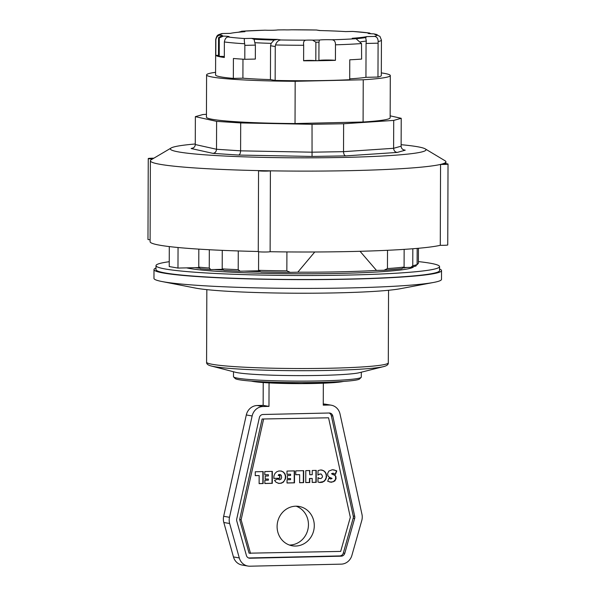 <?xml version="1.0" encoding="UTF-8"?>
<svg xmlns="http://www.w3.org/2000/svg" width="596" height="596" viewBox="0 0 596 596"><rect width="100%" height="100%" fill="white"/><g stroke="black" fill="none" stroke-linecap="round" stroke-linejoin="round"><path stroke-width="0.89" d="M254.067 39.254L251.482 38.375A71.386 4.731 0.2 0 0 277.743 39.44L274.078 40.066A71.386 4.731 -179.8 0 1 254.067 39.254L255.386 45.117L255.341 59.064L244.8 59.302L244.844 45.356L255.386 45.117M274.078 40.066L271.158 43.366L270.554 45.736L275.263 46.548L275.516 44.961C276.604 41.914 278.354 40.245 280.776 39.962A78.076 5.17 0.2 0 0 306.039 40.163A6.392 0.425 -179.8 0 1 312.602 40.126A78.076 5.17 0.2 0 0 319.426 40.044A8.784 0.581 -179.8 0 1 331.994 39.776A78.076 5.17 0.2 0 0 354.948 38.762L352.229 38.293A71.386 4.731 0.2 0 0 366.86 36.602L365.631 37.57A71.386 4.731 -179.8 0 1 355.544 38.762M345.308 31.588L345.68 31.595A71.386 4.731 0.2 0 0 319.426 30.538L316.387 30.009A78.076 5.17 0.2 0 0 291.131 29.815A6.392 0.425 -179.8 0 1 284.56 29.852A78.076 5.17 0.2 0 0 277.736 29.927A8.784 0.581 -179.8 0 1 265.168 30.195A78.076 5.17 0.2 0 0 242.222 31.208L238.333 32.244M242.222 31.208L244.934 31.677A71.386 4.731 0.2 0 0 230.302 33.369L230.481 33.346M242.974 59.19L242.907 78.188L233.334 78.404A82.866 5.491 0.2 0 1 215.573 74.947L215.7 39.478C217.167 34.337 217.741 35.164 221.533 33.637L222.561 33.54A78.076 5.17 0.2 0 0 220.863 35.209A6.392 0.425 -179.8 0 1 222.301 35.484A6.392 0.425 -179.8 0 1 221.772 35.648A78.076 5.17 0.2 0 0 223.344 36.103A8.784 0.581 -179.8 0 1 229.14 36.676A8.784 0.581 -179.8 0 1 228.015 36.952A78.076 5.17 0.2 0 0 244.554 38.531C244.174 38.852 244.218 40.588 244.673 43.754L244.844 45.356M365.631 37.57L366.316 41.02L366.063 43.456L378.087 43.18L378.162 41.571C378.058 38.457 376.873 36.743 374.601 36.431A78.076 5.17 0.2 0 0 376.3 34.762A6.392 0.425 -179.8 0 1 374.862 34.493A6.392 0.425 -179.8 0 1 375.391 34.322A78.076 5.17 0.2 0 0 373.826 33.868A8.784 0.581 -179.8 0 1 368.023 33.302A8.784 0.581 -179.8 0 1 369.147 33.018A78.076 5.17 0.2 0 0 352.608 31.439L352.698 31.446M320.126 30.552L316.387 30.009M356.214 38.874L361.519 43.56L361.616 59.086A82.866 5.491 0.2 0 1 349.777 59.801L349.71 79.722A82.866 5.491 0.2 0 1 275.151 80.423L270.435 79.611A73.084 4.843 -179.8 0 1 242.907 78.188M233.632 376.948L235.219 378.542A62.304 4.127 0.2 0 0 239.383 379.786A62.304 4.127 0.2 0 0 306.91 382.595A62.304 4.127 0.2 0 0 359.544 378.974L361.146 377.395A63.899 4.232 -179.8 0 1 307.156 381.105A63.899 4.232 -179.8 0 1 237.901 378.229A63.899 4.232 -179.8 0 1 233.632 376.948A63.899 4.232 -179.8 0 1 233.49 376.665L233.505 371.867M361.303 372.306L361.288 377.112A63.899 4.232 -179.8 0 1 361.146 377.395M384.547 366.354L358.68 372.858A64.301 4.261 -179.8 0 1 297.389 375.614A64.301 4.261 -179.8 0 1 236.128 372.433L210.306 365.743A89.169 5.908 -179.8 0 0 296.786 370.697A89.169 5.908 -179.8 0 0 384.264 366.436A89.169 5.908 -179.8 0 0 384.547 366.354C387.221 365.519 388.473 364.342 388.294 362.822A90.853 6.02 -179.8 0 1 297.419 368.522A90.853 6.02 -179.8 0 1 206.581 362.189C206.41 363.716 207.654 364.901 210.306 365.743M312.051 156.45L345.695 155.891C344.369 155.504 343.646 154.096 343.527 151.667L311.931 152.189L240.598 150.84L216.512 149.261L195.272 144.537C195.145 146.445 194.154 147.719 192.285 148.359L191.13 148.523L212.988 153.373C215.119 153.053 216.296 151.682 216.512 149.261L216.609 121.368L240.695 122.94L240.598 150.84C240.471 153.269 239.823 154.677 238.638 155.057L312.051 156.45L312.028 124.296L343.624 123.767L343.527 151.667L393.613 148.3C393.829 150.721 395.036 152.099 397.249 152.427L405.235 150.185L404.319 150.08C402.322 149.499 401.257 148.203 401.123 146.191L393.613 148.3L393.71 120.407L401.22 118.299L390.157 115.84M401.22 118.299L401.123 146.191M206.447 114.305L202.878 114.544L195.369 116.645L195.272 144.537M195.272 143.979A127.797 8.463 0.2 0 0 171.171 147.972A127.797 8.463 0.2 0 0 298.156 157.821A127.797 8.463 0.2 0 0 425.201 148.858A127.797 8.463 0.2 0 0 401.123 144.694M195.369 116.645L216.609 121.368M240.695 122.94L312.028 124.296M343.624 123.767L393.71 120.407M152.569 158.953A5.99 0.395 -179.8 0 1 148.255 158.558A5.99 0.395 -179.8 0 1 153.872 158.186M150.103 239.763A5.99 0.395 -179.8 0 1 147.972 239.45L148.255 158.558M443.282 163.647A5.99 0.395 -179.8 0 1 448.028 164.056A5.99 0.395 -179.8 0 1 440.556 164.414A147.763 9.789 0.2 0 0 443.282 163.647A147.763 9.789 0.2 0 0 445.905 161.821A147.763 9.789 0.2 0 0 445.003 160.734L425.201 148.858M440.273 245.306L440.556 164.414A147.763 9.789 0.2 0 1 270.405 170.829A5.99 0.395 -179.8 0 1 263.916 171.119A5.99 0.395 -179.8 0 1 258.552 170.702A5.99 0.395 -179.8 0 1 258.738 170.605A147.763 9.789 0.2 0 0 270.405 170.829L270.122 251.721A147.763 9.789 0.2 0 0 440.273 245.306A5.99 0.395 -179.8 0 0 447.745 244.949L448.028 164.056M258.552 170.702L258.269 251.594A5.99 0.395 0.2 0 0 263.633 252.011A5.99 0.395 0.2 0 0 270.122 251.721M215.581 72.317A91.858 6.087 0.2 0 0 206.589 74.91L206.44 117.151A91.858 6.087 0.2 0 0 295.027 123.543L363.091 122.009A91.858 6.087 0.2 0 0 390.149 117.792L390.298 75.558A91.858 6.087 0.2 0 0 381.321 72.898M171.171 147.972L151.287 159.713A147.763 9.789 0.2 0 0 150.378 160.793L150.095 241.685A147.763 9.789 0.2 0 0 258.269 251.497M150.378 160.793A147.763 9.789 0.2 0 0 258.738 170.605M295.027 123.543L295.169 81.302L363.24 79.775L363.091 122.009M363.24 79.775A91.858 6.087 0.2 0 0 390.298 75.558M206.589 74.91A91.858 6.087 0.2 0 0 295.169 81.302M169.242 261.704A141.774 9.394 0.2 0 0 156.003 265.615A141.774 9.394 0.2 0 0 344.063 275.151A141.774 9.394 0.2 0 0 439.55 266.606A141.774 9.394 0.2 0 0 418.399 261.592M186.585 267.872A115.818 7.674 0.2 0 0 189.953 268.535A115.818 7.674 0.2 0 0 317.005 273.743A115.818 7.674 0.2 0 0 413.497 266.822M439.55 266.606L439.535 270.591A141.774 9.394 -179.8 0 1 344.048 279.137A141.774 9.394 -179.8 0 1 155.988 269.601L156.003 265.615M360.044 251.296L376.493 270.42A115.818 7.674 0.2 0 1 297.799 272.186L314.762 251.981M387.519 250.29L387.452 268.58L384.033 270.249L376.493 270.42M384.658 270.204A119.014 7.882 0.2 0 0 401.764 268.714L384.033 270.249M297.799 272.186L290.259 272.357L286.847 270.845L286.914 251.922M290.259 272.357L260.862 271.88A119.014 7.882 0.2 0 0 289.842 272.357M258.619 251.728L258.552 270.338L260.862 271.88M319.426 40.044L318.964 42.167A81.868 5.424 -179.8 0 1 315.88 42.204L315.813 60.673A6.392 0.425 0.2 0 0 308.661 60.405A6.392 0.425 0.2 0 0 303.61 60.799A82.866 5.491 -179.8 0 0 335.429 60.352L335.481 44.812C335.533 41.705 334.371 40.029 331.994 39.776M377.633 35.008L375.391 34.322M373.826 33.868L376.575 34.456M315.88 42.204L312.602 40.126M283.644 29.86L284.56 29.852M218.494 55.406A6.392 0.425 0.2 0 0 215.797 55.361A82.866 5.491 -179.8 0 0 224.32 57.499L224.372 41.958C224.93 38.889 226.145 37.22 228.015 36.952M291.131 29.815L291.869 29.807M223.344 36.103L219.283 37.92A81.868 5.424 -179.8 0 1 218.553 37.712L221.772 35.648M306.039 40.163C304.005 40.297 303.215 42.003 303.662 45.266L303.669 44.648M220.863 35.209C218.173 35.03 216.504 36.572 215.856 39.82L215.797 55.361M264.46 30.217L265.168 30.195M371.084 33.748L369.147 33.018M376.3 34.762L379.92 36.371L381.433 40.059A82.866 5.491 0.2 0 1 378.162 41.571M378.087 43.18L377.968 77.055A82.866 5.491 0.2 0 0 381.313 75.521L381.433 40.059M218.553 37.712L218.494 56.18A81.868 5.424 -179.8 0 0 219.224 56.382L219.283 37.92M233.334 78.404L233.409 58.483A82.866 5.491 0.2 0 0 244.8 59.302M275.263 46.548L275.151 80.423M303.61 60.807L303.662 45.266A82.866 5.491 0.2 0 1 275.516 44.961M270.554 45.736L270.435 79.611M366.063 43.456L365.944 77.324A73.084 4.843 -179.8 0 1 349.71 78.866M377.968 77.055L365.944 77.324M418.444 248.279L418.392 263.335L416.79 264.967M415.39 266.129L417.111 264.497L417.17 248.39M198.826 249.121L198.766 267.142L200.293 268.699A119.014 7.882 0.2 0 0 210.559 269.578M222.271 269.34L210.85 269.601L200.293 268.699M198.833 267.597L194.914 267.686A115.818 7.674 0.2 0 0 199.153 268.193M258.649 270.793L244.025 271.128A115.818 7.674 0.2 0 0 259.536 271.627M244.025 271.128L240.128 271.21L238.214 269.66L238.273 250.953M240.128 271.21L223.91 270.442A119.014 7.882 0.2 0 0 239.86 271.202M222.263 250.35L222.204 268.885L223.91 270.442M214.053 269.526A115.818 7.674 0.2 0 0 222.83 270.107M210.85 269.601L209.256 268.044L209.315 249.731M403.663 267.991A115.818 7.674 0.2 0 0 406.941 267.462L403.991 267.522M412.827 248.748L412.767 265.734L410.838 267.373L406.941 267.462M416.082 265.98L410.838 267.373M401.764 268.714L404.088 267.068L404.148 249.374M194.914 267.686L177.973 268.066L169.227 266.554L169.294 246.58M178.048 247.511L177.973 268.066M318.964 42.167L318.897 60.636A81.868 5.424 -179.8 0 1 315.813 60.673M335.429 60.352A8.784 0.581 0.2 0 0 326.072 60.017A8.784 0.581 0.2 0 0 318.905 60.494M224.32 56.464A8.784 0.581 0.2 0 0 219.224 56.382M155.988 268.021A143.77 9.521 0.2 0 0 153.992 269.593L153.962 278.362A143.77 9.521 0.2 0 0 161.821 281.498L195.197 288.024A108.442 7.182 0.2 0 0 297.68 293.217A108.442 7.182 0.2 0 0 400.199 288.74L433.62 282.444A143.77 9.521 0.2 0 0 441.502 279.36L441.532 270.599A143.77 9.521 0.2 0 0 439.543 269.005M161.821 281.498A143.77 9.521 0.2 0 0 297.695 288.389A143.77 9.521 0.2 0 0 433.62 282.444M153.992 269.593A143.77 9.521 0.2 0 0 297.724 279.621A143.77 9.521 0.2 0 0 441.532 270.599M323.337 383.213L323.255 405.168L329.201 405.034A11.98 11.13 -80.2 0 1 331.197 405.183A11.98 11.13 -80.2 0 1 340.025 413.989L361.966 514.326A11.98 11.13 -80.2 0 1 361.765 520.539L351.893 555.405A11.98 11.13 -80.2 0 1 341.188 564.144L249.933 566.2A11.98 11.13 -80.2 0 1 247.936 566.051A11.98 11.13 -80.2 0 1 239.287 557.938L229.654 523.512A11.98 11.13 -80.2 0 1 229.497 517.306L252.145 415.963A11.98 11.13 -80.2 0 1 263.03 406.524L268.975 406.39L269.057 382.923M236.783 521.053A3.993 3.71 -80.2 0 1 236.731 518.982L259.372 417.64A3.993 3.71 -80.2 0 1 263 414.488L329.171 413.006A3.993 3.71 -80.2 0 1 332.784 415.986L354.724 516.33A3.993 3.71 -80.2 0 1 354.657 518.401L344.786 553.259A3.993 3.71 -80.2 0 1 341.21 556.18L249.962 558.228A3.993 3.71 -80.2 0 1 246.409 555.479L236.783 521.053M259.148 475.556L255.252 475.645L255.267 471.771L263.179 471.592L263.141 483.542L259.118 483.632L259.148 475.556L255.252 475.586M259.118 483.572L262.843 483.49L262.888 471.6M264.848 483.505L264.862 480.257L268.386 480.182L268.394 479.035L265.19 479.11L265.198 476.04L268.401 475.966L268.409 474.721L264.788 474.803L264.803 471.555L272.35 471.384L272.305 483.334L264.848 483.505M264.848 483.445L272.014 483.282L272.052 471.391M264.788 474.744L268.409 474.721M265.19 479.05L268.394 479.035M317.921 475.109L318.063 470.602L320.693 469.968L323.613 470.661L325.394 472.233L326.399 474.394L326.541 476.971L325.803 479.363L324.306 481.21L322.235 482.291L319.821 482.507L317.981 481.993L317.996 477.567L319.113 478.387L321.095 478.491L322.302 477.299L322.496 476.211L321.341 474.111L319.665 474.066L317.921 475.109M317.929 474.833L320.588 473.939M319.843 478.603L317.996 477.761M319.233 482.41L323.36 481.613L325.088 480.003L326.109 477.739L326.25 475.154L325.528 472.829L324.008 471.078L321.996 470.095M322.235 470.132L321.467 469.998M335.466 474.327L333.164 473.194L331.793 473.79L335.012 475.31L335.876 476.42L336.062 478.677L334.833 480.994L331.458 482.268L327.696 481.27L328.925 478.119L330.847 478.998L332.091 478.417L329.253 477.225L327.815 475.712L327.621 473.477L328.895 471.049L332.382 469.708L336.002 470.549L336.762 470.952L335.466 474.327M335.22 474.163L336.472 470.9L333.738 469.812M330.847 478.998L328.88 478.23M329.871 482.119L333.32 481.777L335.563 479.4L335.585 476.368L334.714 475.258L332.791 474.498M332.955 474.528L331.503 473.745L333.164 473.194M287.034 483.006L287.041 479.758L290.572 479.683L290.572 478.536L287.376 478.61L287.384 475.541L290.587 475.466L290.587 474.222L286.974 474.304L286.989 471.056L294.528 470.885L294.491 482.834L287.034 483.006M287.034 482.946L294.2 482.782L294.238 470.892M286.974 474.245L290.587 474.222M287.376 478.551L290.572 478.536M299.646 474.647L295.75 474.736L295.765 470.862L303.677 470.684L303.632 482.626L299.617 482.723L299.646 474.647L295.75 474.677M299.617 482.663L303.342 482.581L303.386 470.691M305.748 482.581L305.785 470.631L309.793 470.542L309.778 474.759L312.23 474.699L312.244 470.49L316.245 470.4L316.208 482.343L312.2 482.44L312.215 478.454L309.764 478.513L309.749 482.492L305.748 482.581M305.748 482.522L309.458 482.44L309.473 478.461L312.215 478.454M312.2 482.38L315.917 482.298L315.954 470.408M309.778 474.759L309.503 470.549M273.817 478.379L279.695 478.245L279.703 475.489M279.986 478.297L273.825 478.432L273.944 475.891L274.972 473.447L276.73 471.779L278.876 470.982L281.349 471.056L283.487 472.069L285 473.887L285.685 476.152L285.536 478.707L283.443 482.112L281.387 483.185L278.943 483.408L276.082 482.283L274.532 480.398L278.108 478.901L279.509 479.847L281.111 479.087L281.632 477.62L281.334 475.489L280.574 474.699L278.853 474.684L278.243 475.526L279.993 475.481L279.695 478.245M278.243 475.526L278.563 474.632L279.837 474.52M279.509 479.847L277.93 478.975M278.146 483.274L280.344 483.304L282.497 482.522L284.225 480.92L285.246 478.655L285.395 476.1L284.702 473.842L283.197 472.017L281.081 471.011M239.652 519.526L249.076 553.185L340.681 551.404L350.329 517.321L328.567 417.796L262.113 419.01L239.652 519.526L241.112 519.779L250.529 553.438M328.567 417.796L262.113 419.01M263.574 419.264L241.112 519.779M248.584 557.975L339.757 555.926A3.993 3.71 99.8 0 0 343.326 553.013L353.197 518.148A3.993 3.71 99.8 0 0 353.264 516.076L331.324 415.74A3.993 3.71 99.8 0 0 329.096 413.006M331.197 405.183L325.364 404.177A11.98 11.13 99.8 0 0 323.367 404.028L323.263 404.028M263.223 382.565L263.141 405.384L257.196 405.518A11.98 11.13 99.8 0 0 246.312 414.958L223.664 516.3A11.98 11.13 99.8 0 0 223.82 522.506L233.453 556.932A11.98 11.13 99.8 0 0 242.11 565.045L247.936 566.051M314.286 525.702A19.966 18.55 -80.2 0 1 292.301 545.802A19.966 18.55 -80.2 0 1 277.416 522.968A19.966 18.55 -80.2 0 1 299.088 506.444A19.966 18.55 -80.2 0 1 314.286 525.702M289.433 545.042A19.966 18.55 99.8 0 0 308.452 524.696A19.966 18.55 99.8 0 0 296.13 506.19M268.975 406.39L263.141 405.384M230.302 33.369L222.561 33.54M244.554 38.531L251.482 38.375M277.743 39.44L280.776 39.962M354.948 38.762L352.229 38.293M366.86 36.602L374.601 36.431M352.608 31.439L345.68 31.595M360.774 41.727A73.084 4.843 0.2 0 0 366.316 41.02M345.695 155.891L397.249 152.427M405.235 150.185L403.44 149.79M193.357 147.897L191.13 148.523M212.988 153.373L238.638 155.057M258.552 270.338A120.608 7.986 0.2 0 0 286.847 270.845M335.481 44.812A82.866 5.491 0.2 0 0 361.519 43.56M224.372 41.958A82.866 5.491 0.2 0 0 244.673 43.754M254.954 42.703A73.084 4.843 0.2 0 0 271.158 43.366M222.204 268.885A120.608 7.986 0.2 0 0 238.214 269.66M387.452 268.58A120.608 7.986 0.2 0 0 404.088 267.068M198.766 267.142A120.608 7.986 0.2 0 0 209.256 268.044M412.767 265.734A120.608 7.986 0.2 0 0 417.111 264.497M251.37 381.105A47.524 3.151 0.2 0 0 297.367 383.623A47.524 3.151 0.2 0 0 343.37 381.425M249.962 558.228L248.651 558.005M341.21 556.18L339.757 555.926M344.786 553.259L343.326 553.013M354.657 518.401L353.197 518.148M354.724 516.33L353.264 516.076M332.784 415.986L331.324 415.74M323.367 404.028L329.201 405.034M263.03 406.524L257.196 405.518M252.145 415.963L246.312 414.958M229.497 517.306L223.664 516.3M229.654 523.512L223.82 522.506M239.287 557.938L233.453 556.932M369.602 33.026L352.653 31.424L345.486 31.588M206.834 289.641L206.581 362.189M388.547 290.274L388.294 362.822M445.897 163.744L445.905 161.821M284.069 29.845L277.863 29.919M291.533 29.8L316.692 30.009M241.626 31.23L264.803 30.195M230.391 33.354L222.241 33.532M250.633 381.053L272.685 383.094L301.211 383.638L333.827 382.647L344.115 381.373"/></g></svg>
